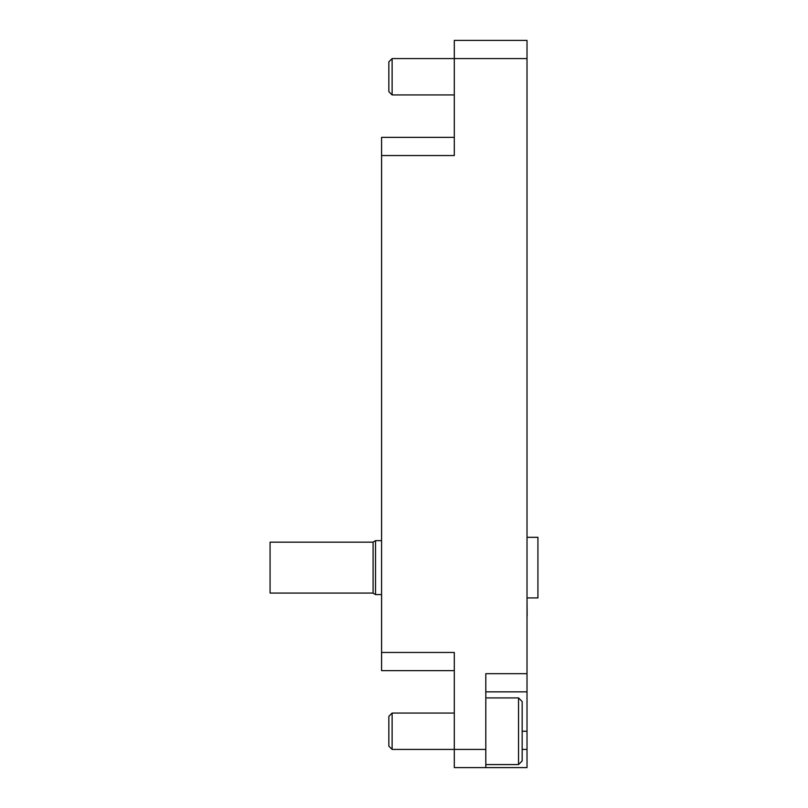 <?xml version="1.0" encoding="UTF-8"?>
<svg xmlns="http://www.w3.org/2000/svg" width="808" height="808" viewBox="0 0 808 808"><rect width="100%" height="100%" fill="white"/><g stroke="black" fill="none" stroke-linecap="round" stroke-linejoin="round"><path stroke-width="1.21" d="M454.298 767.6L454.298 749.42L485.81 749.42L485.81 767.6L454.298 767.6M454.298 670.64L381.578 670.64L381.578 652.46L454.298 652.46L454.298 749.42L392.122 749.42L388.85 746.148L388.85 716.332L392.122 713.06L454.298 713.06M522.17 749.42L527.018 749.42L527.018 767.6L485.81 767.6M392.122 58.58L392.122 94.94L388.85 91.668L388.85 61.852L392.122 58.58L454.298 58.58L454.298 155.54L381.578 155.54L381.578 137.36L454.298 137.36M454.298 58.58L454.298 40.4L527.018 40.4L527.018 58.58L454.298 58.58M527.018 749.42L527.018 691.85L485.81 691.85M485.81 749.42L485.81 673.67L527.018 673.67L527.018 58.58M527.018 673.67L527.018 691.85M381.578 652.46L381.578 155.54M527.018 634.745L527.018 616.1M527.139 616.1L527.018 597.92M527.018 507.485L527.018 488.84M527.018 398.405L527.018 379.295M527.018 289.325L527.018 270.68M373.094 593.072L270.074 593.072L270.074 542.168L373.094 542.168M375.518 594.587L373.094 593.183L373.094 542.057L375.518 540.653L375.518 594.587L381.578 594.587M527.139 597.92L537.926 597.92L537.926 537.32L527.018 537.32M518.534 764.57L518.534 697.91L522.17 701.546L522.17 760.934L518.534 764.57L485.81 764.57M518.534 697.91L485.81 697.91M392.122 713.06L392.122 749.42M392.122 94.94L454.298 94.94M522.17 731.24L527.018 731.24M381.578 540.653L375.518 540.653"/></g></svg>
